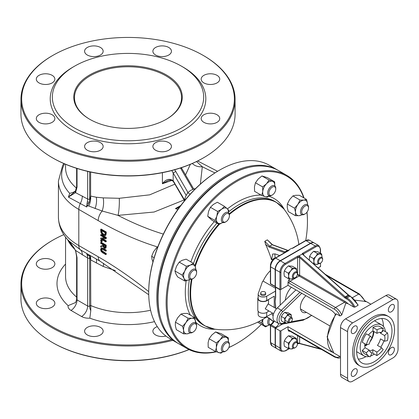 <?xml version="1.0" encoding="UTF-8"?>
<svg xmlns="http://www.w3.org/2000/svg" width="419" height="419" viewBox="0 0 419 419"><rect width="100%" height="100%" fill="white"/><g stroke="black" fill="none" stroke-linecap="round" stroke-linejoin="round"><path stroke-width="0.63" d="M89.734 255.25A12.135 5.059 -61 0 1 90.619 259.869L103.2 266.458L115.455 270.627M88.723 254.663L89.32 255.291A1.43 1.011 164.7 0 1 87.335 255.58A12.135 7.008 -60 0 1 87.639 258.02A1.43 0.822 0 0 0 89.661 258.02A13.56 7.83 120 0 0 89.32 255.291L90.619 259.785L90.776 310.725L89.844 318.168A9.993 5.772 180 0 1 81.585 316.518L70.984 310.4A9.993 5.772 180 0 1 68.129 305.634L75.268 302.665C75.41 303.188 75.86 302.078 76.625 299.328A1.43 0.822 0 0 0 77.044 299.91A8.563 4.944 -60 0 1 70.984 310.4M171.79 170.538L173.178 172.984L175.76 171.486L174.665 169.758M179.62 207.049L175.441 208.552L179.07 207.803M184.517 199.905L183.936 198.925L183.595 199.13L183.862 199.606L184.224 199.376M184.679 199.214A348.33 201.11 60 0 1 183.936 198.925L173.178 180.725C169.449 178.201 165.861 179.206 162.404 183.737L168.328 180.442L170.612 180.055L171.774 180.296L173.068 181.244A2.142 0.534 -40.5 0 1 173.178 180.725L173.178 172.984L186.12 195.306M180.479 167.993L180.804 168.574L181.589 168.124L193.709 189.016M174.309 182.328L173.969 182.527L183.595 199.13M173.084 181.265A2.142 0.534 -40.5 0 1 173.063 181.244L173.974 182.527M162.404 172.68L162.404 183.737L171.947 180.374M192.331 163.483A12.135 10.087 165.4 0 0 202.309 166.715L200.366 184.077M184.051 199.983L154.087 212.024L118.022 215.376A12.135 1.666 92.8 0 0 119.284 198.297L149.683 194.84L174.906 184.145M63.808 234.64A106.358 61.404 0 0 0 52.815 240.171A106.358 61.404 0 0 0 52.815 327.009A106.358 61.404 0 0 0 171.565 339.615M39.025 267.668A9.281 5.358 180 0 1 36.306 263.881A9.281 5.358 180 0 1 45.587 258.523A9.281 5.358 180 0 1 54.868 263.881A9.281 5.358 180 0 1 49.138 268.83A9.281 5.358 180 0 1 39.025 267.668M165.95 336.075A9.281 5.358 180 0 1 155.601 334.97A9.281 5.358 180 0 1 152.883 331.183A9.281 5.358 180 0 1 157.287 326.626M87.314 334.97A9.281 5.358 180 0 1 84.596 331.183A9.281 5.358 180 0 1 93.877 325.825A9.281 5.358 180 0 1 103.153 331.183A9.281 5.358 180 0 1 97.428 336.132A9.281 5.358 180 0 1 87.314 334.97M39.025 307.096A9.281 5.358 180 0 1 36.306 303.304A9.281 5.358 180 0 1 45.587 297.946A9.281 5.358 180 0 1 54.868 303.304A9.281 5.358 180 0 1 49.138 308.253A9.281 5.358 180 0 1 39.025 307.096M172.796 340.328A107.07 61.818 180 0 1 52.312 327.883A107.07 61.818 180 0 1 20.95 284.176A107.07 61.818 180 0 1 52.307 240.464L52.815 240.171M20.95 284.176L20.95 298.747A107.07 61.818 0 0 0 52.307 342.454A107.07 61.818 0 0 0 52.312 342.454A107.07 61.818 0 0 0 188.974 349.566M189.069 349.608A106.358 61.404 180 0 1 52.815 342.747L52.312 342.454M75.488 191.164A1.43 1.126 34.5 0 0 75.399 191.268A1.43 1.126 34.5 0 0 75.567 192.661L87.639 199.015A1.43 0.822 0 0 0 89.661 199.015A13.56 7.83 -60 0 1 89.32 202.131L90.619 196.139L90.619 172.057M163.337 234.095A356.899 206.054 -120 0 1 118.022 215.376L102.163 211.029L88.865 206.069A12.135 6.725 107.2 0 0 90.619 196.055L96.312 197.239L103.2 197.888L119.284 198.297M185.538 174.933L190.341 164.332M77.044 187.183L75.567 192.661L68.386 197.103L75.404 191.268A1.43 1.126 34.5 0 0 75.399 191.274L76.625 186.596A1.43 0.822 -0 0 0 76.625 186.602A1.43 0.822 -0 0 0 77.044 187.183L77.044 168.464M235.09 99.423L235.09 113.994A107.07 61.818 180 0 1 203.728 157.701A107.07 61.818 180 0 1 52.312 157.701A107.07 61.818 180 0 1 52.307 157.701A107.07 61.818 180 0 1 20.95 113.994L20.95 99.423A107.07 61.818 0 0 0 52.312 143.13A107.07 61.818 0 0 0 168.993 156.533A107.07 61.818 0 0 0 235.09 99.423A107.07 61.818 0 0 0 203.728 55.711L203.225 55.423A106.358 61.404 180 0 1 203.225 142.261A106.358 61.404 180 0 1 52.815 142.261A106.358 61.404 180 0 1 52.815 55.423A106.358 61.404 180 0 1 203.225 55.423M52.312 157.701L52.815 157.994A106.358 61.404 0 0 0 203.225 157.994L203.728 157.701M52.815 157.994L52.307 157.701M52.815 55.423L52.307 55.711A107.07 61.818 0 0 0 20.95 99.423M74.519 66.202L73.006 67.077A77.803 44.922 0 0 0 73.006 130.602A77.803 44.922 0 0 0 183.035 130.602A77.803 44.922 0 0 0 183.035 67.077L181.521 66.202A75.661 43.681 0 0 0 74.519 66.202A75.661 43.681 0 0 0 74.519 127.978A75.661 43.681 0 0 0 181.521 127.978A75.661 43.681 0 0 0 181.521 66.202M39.025 122.343A9.281 5.358 180 0 1 36.306 118.551A9.281 5.358 180 0 1 45.587 113.193A9.281 5.358 180 0 1 54.868 118.551A9.281 5.358 180 0 1 49.138 123.5A9.281 5.358 180 0 1 39.025 122.343M87.314 150.222A9.281 5.358 180 0 1 84.596 146.43A9.281 5.358 180 0 1 93.877 141.072A9.281 5.358 180 0 1 103.153 146.43A9.281 5.358 180 0 1 97.428 151.379A9.281 5.358 180 0 1 87.314 150.222M155.601 150.222A9.281 5.358 180 0 1 152.883 146.43A9.281 5.358 180 0 1 162.163 141.072A9.281 5.358 180 0 1 171.444 146.43A9.281 5.358 180 0 1 165.715 151.379A9.281 5.358 180 0 1 155.601 150.222M203.891 122.343A9.281 5.358 180 0 1 201.172 118.551A9.281 5.358 180 0 1 210.453 113.193A9.281 5.358 180 0 1 219.734 118.551A9.281 5.358 180 0 1 214.004 123.5A9.281 5.358 180 0 1 203.891 122.343M203.891 82.915A9.281 5.358 180 0 1 201.172 79.128A9.281 5.358 180 0 1 210.453 73.77A9.281 5.358 180 0 1 219.734 79.128A9.281 5.358 180 0 1 214.004 84.078A9.281 5.358 180 0 1 203.891 82.915M155.601 55.036A9.281 5.358 180 0 1 152.883 51.249A9.281 5.358 180 0 1 162.163 45.891A9.281 5.358 180 0 1 171.444 51.249A9.281 5.358 180 0 1 165.715 56.198A9.281 5.358 180 0 1 155.601 55.036M87.314 55.036A9.281 5.358 180 0 1 84.596 51.249A9.281 5.358 180 0 1 93.877 45.891A9.281 5.358 180 0 1 103.153 51.249A9.281 5.358 180 0 1 97.428 56.198A9.281 5.358 180 0 1 87.314 55.036M39.025 82.915A9.281 5.358 180 0 1 36.306 79.128A9.281 5.358 180 0 1 45.587 73.77A9.281 5.358 180 0 1 54.868 79.128A9.281 5.358 180 0 1 49.138 84.078A9.281 5.358 180 0 1 39.025 82.915M89.912 119.384A53.532 30.906 180 0 1 74.482 97.674A53.532 30.906 180 0 1 128.02 66.768A53.532 30.906 180 0 1 181.553 97.674A53.532 30.906 180 0 1 166.123 119.384M89.661 119.237A54.25 31.32 0 0 0 166.38 119.237A54.25 31.32 0 0 0 166.38 74.943A54.25 31.32 0 0 0 89.661 74.943A54.25 31.32 0 0 0 89.661 119.237L89.661 119.237M354.993 300.177L365.232 301.387M336.347 313.852A30.383 17.54 -60 0 0 333.775 352.96L327.108 336.808L335.525 313.983L335.373 314.36L336.347 313.852L339.998 315.957L341.763 315.015L345.832 303.115L348.011 303.728L353.825 307.085L354.94 307.101L357.973 305.351L357.863 304.754M396.573 299.266L389.508 295.186A7.139 4.122 120 0 0 385.936 295.536L345.56 318.849A7.139 4.122 120 0 0 340.511 327.59L340.511 374.219A7.139 4.122 120 0 0 341.988 377.482L349.053 381.562A7.139 4.122 120 0 0 352.625 381.211L393.001 357.899A7.139 4.122 120 0 0 398.05 349.158L398.05 302.534A7.139 4.122 120 0 0 396.573 299.266A7.139 4.122 120 0 0 393.001 299.616L352.625 322.929A7.139 4.122 120 0 0 347.576 331.67L347.576 378.299A7.139 4.122 120 0 0 349.053 381.562M394.515 329.633A28.55 16.482 120 0 0 388.602 316.56A28.55 16.482 120 0 0 360.052 333.047A28.55 16.482 120 0 0 360.052 366.017A28.55 16.482 120 0 0 382.055 358.365A28.55 16.482 120 0 0 394.515 329.633M360.052 366.017L358.538 365.143A28.55 16.482 -60 0 1 358.538 332.173A28.55 16.482 -60 0 1 387.088 315.685L388.602 316.56M356.663 351.489A24.983 14.424 -60 0 1 367.568 326.343A24.983 14.424 -60 0 1 386.821 319.65A24.983 14.424 -60 0 1 386.821 348.498A24.983 14.424 -60 0 1 361.838 362.922A24.983 14.424 -60 0 1 356.663 351.489M370.401 352.08L371.993 352.997A11.423 6.594 -60 0 1 371.14 352.636A11.423 6.594 -60 0 1 369.17 350.059L366.29 352.803A15.702 9.066 120 0 0 368.998 356.344A15.702 9.066 120 0 0 370.171 356.841L371.993 352.997M368.998 356.344L364.959 354.013A15.702 9.066 -60 0 1 362.252 350.473L366.29 352.803M362.252 350.473L365.132 347.728L369.17 350.059M380.174 332.33A11.423 6.594 -60 0 1 380.536 333.231L384.574 335.561A11.423 6.594 -60 0 1 384.532 341.192L380.494 338.861A11.423 6.594 -60 0 1 377.446 345.376L381.484 347.707A11.423 6.594 -60 0 1 376.854 352.07L376.854 355.569A15.702 9.066 120 0 0 383.223 349.572L381.484 347.707M376.854 352.07L372.816 349.739L372.816 353.238L376.854 355.569M366.353 344.633L369.218 344.119A11.423 6.594 -60 0 1 372.103 337.939L370.323 336.143A15.702 9.066 120 0 0 366.353 344.633L362.315 342.302A15.702 9.066 -60 0 1 366.285 333.807L370.323 336.143M380.536 333.231L381.41 332.414M381.777 332.078L383.432 330.533L387.47 332.864L384.574 335.561M384.532 341.192L387.413 340.61A15.702 9.066 120 0 0 387.47 332.864M368.463 335.069A11.423 6.594 -60 0 1 372.952 331.01L373.01 327.48A15.702 9.066 -60 0 1 379.342 326.275L383.38 328.606A15.702 9.066 120 0 0 377.048 329.816L376.99 333.341A11.423 6.594 -60 0 1 381.599 332.461L383.38 328.606M373.01 327.48L377.048 329.816M372.952 331.01L376.99 333.341M365.132 347.728A11.423 6.594 -60 0 1 364.74 345.078A11.423 6.594 -60 0 1 364.813 343.748M372.816 349.739A11.423 6.594 -60 0 1 369.49 350.834M364.792 346.146A11.423 6.594 120 0 0 367.5 344.428M369.961 341.852A11.423 6.594 120 0 0 373.821 331.508M385.365 331.649A17.844 10.302 120 0 0 381.735 324.961A17.844 10.302 120 0 0 363.891 335.263A17.844 10.302 120 0 0 363.891 355.867A17.844 10.302 120 0 0 369.207 356.459M370.543 356.056A17.844 10.302 120 0 0 374.246 354.065M380.688 347.251A17.844 10.302 120 0 0 383.945 340.851M363.891 355.867L356.826 351.787A17.844 10.302 -60 0 1 356.663 351.693M374.502 320.786A17.844 10.302 -60 0 1 374.67 320.881L381.735 324.961M351.227 331.45A4.284 2.472 -60 0 1 353.097 327.139A4.284 2.472 -60 0 1 356.396 325.992A4.284 2.472 -60 0 1 356.396 330.937A4.284 2.472 -60 0 1 352.112 333.409A4.284 2.472 -60 0 1 351.227 331.45M358.308 359.13A24.983 14.424 120 0 0 365.965 356.606M383.411 326.385A24.983 14.424 120 0 0 381.767 318.492M351.227 374.308A4.284 2.472 -60 0 1 353.097 369.998A4.284 2.472 -60 0 1 356.396 368.851A4.284 2.472 -60 0 1 356.396 373.795A4.284 2.472 -60 0 1 352.112 376.267A4.284 2.472 -60 0 1 351.227 374.308M388.345 352.877A4.284 2.472 -60 0 1 390.215 348.566A4.284 2.472 -60 0 1 393.514 347.419A4.284 2.472 -60 0 1 393.514 352.363A4.284 2.472 -60 0 1 389.23 354.841A4.284 2.472 -60 0 1 388.345 352.877M388.345 310.018A4.284 2.472 -60 0 1 390.215 305.708A4.284 2.472 -60 0 1 393.514 304.561A4.284 2.472 -60 0 1 393.514 309.505A4.284 2.472 -60 0 1 389.23 311.977A4.284 2.472 -60 0 1 388.345 310.018M373.287 331.204A10.705 6.18 -60 0 1 371.946 337.777M366.484 344.607A10.705 6.18 -60 0 1 364.75 345.575M332.723 352.269A10.705 6.18 60 0 1 330.921 351.483L288.021 326.71L280.955 330.79A0.712 0.414 180 0 1 279.944 330.79L279.944 347.99A0.712 0.414 0 0 0 280.955 347.99L280.955 330.79M320.53 253.338L320.53 249.205L318.843 245.644L314.302 243.025A7.139 4.122 120 0 0 310.73 243.376L280.447 260.859A7.139 4.122 120 0 0 275.398 269.6L275.398 286.8L279.944 289.424A0.712 0.414 0 0 0 280.955 289.424L288.021 285.344L330.921 310.112A10.705 6.18 60 0 1 335.32 314.281M288.021 285.344L288.021 282.118L289.026 279.515A1.43 0.822 60 0 0 290.037 281.264A1.43 0.822 120 0 0 289.026 283.014L334.456 309.243A9.281 5.358 60 0 1 339.998 315.957M292.31 319.435L292.31 318.849A2.854 1.65 120 0 0 291.718 317.544A2.854 1.65 120 0 0 289.519 318.309A2.854 1.65 120 0 0 288.272 321.184A2.854 1.65 120 0 0 288.859 322.489A2.854 1.65 120 0 0 290.288 322.347L290.791 322.059A2.142 1.236 -60 0 1 289.278 321.184A2.142 1.236 -60 0 1 290.791 318.56A2.142 1.236 -60 0 1 292.31 319.435A2.142 1.236 -60 0 1 290.791 322.059M348.011 303.728A11.423 6.594 -120 0 0 345.052 301.371L299.627 275.147L297.61 274.565L299.124 276.021L344.549 302.246A10.705 6.18 60 0 1 345.832 303.115M289.215 330.806A1.43 0.822 60 0 0 289.026 331.377L288.021 329.936L288.021 326.71M306.451 312.406A10.705 6.18 -60 0 1 302.602 312.239A10.705 6.18 -60 0 1 300.386 307.342A10.705 6.18 -60 0 1 305.949 295.699M303.665 255.15L303.665 254.202A1.43 0.822 0 0 0 303.251 254.736M303.665 254.202L303.639 253.883A1.43 0.958 -9.8 0 0 303.241 254.7A1.43 0.958 -9.8 0 0 303.241 254.71A1.43 0.958 -9.8 0 0 303.262 254.794M310.73 243.376L315.277 246A0.712 0.414 60 0 1 315.779 246.875L303.639 253.883L302.335 253.469L302.193 253.945L303.607 255.218M318.105 267.977L320.32 266.694A0.712 0.414 0 0 0 320.53 266.405L320.53 263.116M341.763 315.015A10.705 6.18 -120 0 0 335.462 307.494L290.037 281.264L299.124 276.021A0.712 0.414 120 0 0 299.627 275.147L299.627 257.695A1.43 0.822 0 0 0 297.61 257.695L297.61 274.565L297.333 274.723M302.193 253.945L348.262 295.107A3.567 2.058 -120 0 0 348.922 295.589L345.89 297.338A3.567 2.058 60 0 1 345.235 296.856A0.712 0.293 131.6 0 0 344.601 297.637L299.59 257.538A1.43 0.665 8.2 0 0 297.637 257.35L297.61 257.695M299.59 257.538L298.757 255.93L297.93 256.014L297.637 257.35L285.496 264.358A6.426 3.708 -60 0 0 280.955 272.224L280.955 289.424M297.61 335.645L297.61 343.287A1.43 0.822 180 0 1 299.627 343.287L299.627 336.813M297.61 343.287L297.637 343.606A1.43 0.958 170.2 0 1 299.59 343.381L320.467 348.844M298.757 343.35L299.59 343.381M282.469 324.086L275.398 328.166L279.944 330.79M302.151 254.16L298.757 255.93M275.398 345.366A7.139 4.122 120 0 0 276.88 348.634L281.421 351.258A7.139 4.122 120 0 1 279.944 347.99L275.398 345.366L275.398 328.166M265.656 292.991L265.656 294.154A2.498 1.44 180 0 1 264.117 295.489A2.498 1.44 180 0 1 261.393 295.175A2.498 1.44 180 0 1 260.66 294.154L260.66 292.991A2.498 1.44 0 0 0 261.393 294.007A2.498 1.44 0 0 0 264.117 294.321A2.498 1.44 0 0 0 265.656 292.991A2.498 1.44 0 0 0 263.158 291.545A2.498 1.44 0 0 0 260.66 292.991M295.919 289.906L277.32 307.913A8.925 5.154 120 0 0 274.848 321.404L278.886 323.735A8.925 5.154 120 0 1 281.359 310.243L282.689 311.746L301.759 293.279M300.711 309.688A10.705 6.18 120 0 0 301.408 309.489M273.654 313.711L265.237 308.85L268.092 303.906L276.514 308.766M275.445 288.199L263.142 281.097A73.901 42.665 0 0 1 262.587 281.29L258.261 293.578A4.997 2.886 0 0 0 258.162 294.154L258.162 298.527A4.997 2.886 -0 0 0 261.247 301.193A4.997 2.886 -0 0 0 266.694 300.564L268.05 299.779A5.353 3.09 180 0 1 262.048 301.549A5.353 3.09 180 0 1 257.805 298.527A5.353 3.09 180 0 1 258.162 297.417M257.805 298.527L257.805 310.18A5.353 3.09 0 0 0 262.048 313.208A5.353 3.09 0 0 0 268.05 311.437A5.353 3.09 180 0 0 268.438 310.699M268.05 299.779L274.246 296.207L274.246 307.457M268.883 310.956L268.05 311.437M272.669 313.14L266.694 316.591A4.997 2.886 180 0 1 261.247 317.22A4.997 2.886 180 0 1 258.162 314.554L258.162 311.291M275.655 308.269L275.655 306.279A0.712 0.414 180 0 1 275.445 305.99L275.147 301.512L275.445 297.04A0.712 0.414 0 0 0 275.445 297.04A0.712 0.414 0 0 0 275.655 297.328L275.655 287.235A7.139 4.122 120 0 0 275.644 286.947M258.162 294.154A4.997 2.886 0 0 0 261.247 296.82A4.997 2.886 0 0 0 266.694 296.196L275.445 291.142M263.142 281.097A21.416 12.366 -60 0 1 270.396 270.622M275.398 286.743A0.712 0.414 -60 0 1 275.293 286.711A0.712 0.414 -60 0 1 275.147 286.387L275.147 269.459A7.139 4.122 -60 0 1 280.196 260.712L310.479 243.23A7.139 4.122 -60 0 1 314.046 242.879A7.139 4.122 -60 0 1 314.171 242.952M280.196 305.132L280.196 289.854A7.139 4.122 120 0 0 280.185 289.519M276.755 348.561A7.139 4.122 -60 0 1 276.629 348.493A7.139 4.122 -60 0 1 275.147 345.225L275.147 328.297A0.712 0.414 -60 0 1 275.608 327.449A7.139 4.122 120 0 0 278.86 323.719M285.308 300.182A14.277 8.244 -60 0 1 291.357 287.272M288.681 250.572L289.026 249.787L291.551 248.331L292.562 248.331L305.938 240.606A7.139 4.122 -60 0 1 309.505 240.255L314.046 242.879M279.62 255.559L275.283 253.972L272.664 254.019L271.549 259.848A74.907 43.246 -120 0 0 265.594 244.377L269.223 247.137A0.712 0.482 -69.9 0 1 269.637 246.22A72.309 33.562 -8.3 0 0 272.161 244.764A0.712 0.482 110.1 0 1 272.497 244.717L267.322 239.857L272.161 244.764L287.549 250.4A7.139 4.122 -120 0 0 288.23 250.588M271.549 259.848A73.063 33.913 -8.3 0 0 275.084 257.811L274.854 253.835M275.655 306.279L275.147 301.512L275.655 297.328M275.608 327.449L271.067 324.825A0.712 0.372 -124.3 0 0 270.705 324.793A0.712 0.712 0 0 0 270.396 325.38A0.712 0.414 0 0 0 270.606 325.673A0.712 0.414 -60 0 1 271.067 324.825A7.139 4.122 120 0 0 274.345 321.043M275.445 308.148L275.445 305.99A0.712 0.414 180 0 1 275.445 305.975M265.164 317.193L264.771 317.691L266.18 317.146L267.039 317.246L269.276 318.419M271.863 313.611L273.104 315.942M284.606 252.683A0.712 0.482 -69.9 0 1 285.025 251.856L269.637 246.22L264.771 241.328L265.594 244.371M288.791 250.263L275.293 258.057A0.712 0.414 60 0 1 275.655 258.094L289.026 250.368L289.026 249.787M219.373 170.234L218.87 170.528A99.219 57.283 120 0 0 148.714 292.043L148.714 292.624A99.932 57.696 -60 0 1 219.373 170.234A99.932 57.696 -60 0 1 269.338 165.285L277.415 169.946A99.932 57.696 120 0 0 200.408 196.721A99.932 57.696 120 0 0 156.79 297.286A99.932 57.696 120 0 0 177.488 343.035A99.932 57.696 120 0 0 178.122 343.391M191.394 279.347A71.382 41.209 120 0 0 204.881 325.882L214.554 329.14A71.277 41.151 -60 0 1 214.544 329.135A71.277 41.151 -60 0 1 192.017 279.148M195.663 269.412A8.563 4.944 120 0 0 195.212 266.594A8.563 4.944 120 0 0 190.409 265.101A8.563 4.944 120 0 0 184.81 271.004A8.563 4.944 120 0 0 184.014 278.394L182.139 275.121L184.81 271.004L186.403 266.259L190.409 265.101L193.337 263.321L195.212 266.594A71.277 41.151 -60 0 1 219.341 224.338M229.355 214.47A71.277 41.151 -60 0 1 283.909 208.981A71.277 41.151 -60 0 1 283.92 208.997L276.262 202.246A71.382 41.209 120 0 0 240.574 205.781A71.382 41.209 120 0 0 229.219 213.831M215.958 351.667A99.219 57.283 -60 0 1 167.134 302.675A99.219 57.283 -60 0 1 225.899 188.812A99.219 57.283 -60 0 1 303.749 197.841M306.944 212.229A99.219 57.283 -60 0 1 307.452 221.667A99.219 57.283 -60 0 1 305.729 240.49M261.294 324.437A99.219 57.283 -60 0 1 237.295 343.182A99.219 57.283 -60 0 1 228.863 347.466M307.452 221.667L307.452 221.085A99.932 57.696 120 0 0 307.001 212.15M304.042 198.009A99.932 57.696 120 0 0 286.753 175.336A99.932 57.696 120 0 0 209.746 202.11A99.932 57.696 120 0 0 166.128 302.675A99.932 57.696 120 0 0 186.822 348.425A99.932 57.696 120 0 0 216.309 351.798M228.826 347.555A99.932 57.696 120 0 0 236.787 343.475L237.295 343.182M186.822 348.425L178.745 343.763A99.932 57.696 -60 0 1 158.052 298.014A99.932 57.696 -60 0 1 228.711 175.624A99.932 57.696 -60 0 1 278.677 170.674L286.753 175.336M158.052 298.014L158.052 297.432A99.219 57.283 120 0 1 228.208 175.917L228.711 175.624M278.043 170.318A99.932 57.696 120 0 0 277.415 169.946M160.959 319.498A99.219 57.283 -60 0 1 157.801 297.286A99.219 57.283 -60 0 1 248.771 167.401M177.488 343.035L169.412 338.369A99.932 57.696 -60 0 1 148.714 292.624M102.597 248.577L101.058 248.247L100.591 249.525L101.058 251.348L102.597 252.793L105.745 254.611L105.745 253.835L101.576 251.18L101.168 249.855L101.576 249.012L105.745 251.17L105.745 250.394L102.597 248.577L103.1 248.284L106.253 250.101L105.745 250.394M102.084 248.718L101.67 249.562L102.084 250.887L106.253 253.547L105.745 253.835M106.253 253.547L106.253 254.323L105.745 254.611M101.566 247.954L103.1 248.284M106.253 250.101L106.253 250.876L105.745 251.17M105.049 238.034L100.696 238.102L100.696 238.971L105.745 241.883L105.745 241.161L101.749 238.851L105.745 238.814L105.745 237.714L100.696 234.797L100.696 235.52L105.049 238.034M102.744 238.846L106.253 240.867L105.745 241.161M106.253 240.867L106.253 241.59L105.745 241.883M104.572 237.756L100.696 238.102M105.745 237.714L106.253 237.421L101.204 234.509L100.696 234.797M106.253 237.421L106.253 238.521L105.745 238.814M105.745 233.603L105.745 232.278L100.696 229.361L100.696 230.701L101.105 233.001L103.221 235.41L105.347 235.462L105.745 233.603L106.253 233.31L105.85 235.169L105.069 235.693L105.85 235.169M100.696 229.361L101.204 229.073L106.253 231.985L106.253 233.31M106.253 231.985L105.745 232.278M102.121 232.576L101.613 232.864L101.278 231.063L101.786 230.769L102.121 232.576L103.729 234.321L104.865 234.666L104.645 234.865M101.278 231.063L101.278 230.471L105.164 232.718L104.86 234.671L103.226 234.609L101.613 232.864M102.707 245.398L100.696 246.084L100.696 247.09L102.896 246.283L104.378 248.347L105.478 248.32L105.745 245.492L100.696 242.575L100.696 243.35L102.707 244.513L102.707 245.398M104.991 247.529L104.321 247.509L103.53 246.718L103.268 244.837L105.164 245.932L104.907 247.603M103.771 245.125L104.032 246.43L103.53 246.718M104.032 246.43L104.829 247.215L105.499 247.236M100.696 242.575L101.204 242.287L106.253 245.199L105.986 248.032M102.707 245.277L100.696 246.084M106.253 245.199L105.745 245.492M100.696 241.234L101.665 241.794L101.665 240.857L100.696 240.302L100.696 241.234M100.696 240.302L101.204 240.008L102.168 240.569L102.168 241.501L101.665 241.794M102.168 240.569L101.665 240.857M88.865 206.069L86.743 205.394L86.712 206.986A9.993 5.772 -60 0 1 87.602 205.425A12.135 7.008 120 0 0 88.65 203.592L89.32 202.131A1.43 0.576 -168.2 0 1 87.335 201.801A12.135 7.008 120 0 0 87.639 199.015L87.639 171.381M86.743 205.394L87.335 201.801M75.053 191.719L75.352 191.352M86.712 206.986L68.386 197.103L69.748 193.358L73.032 192.415L75.567 191.012M196.495 161.561L202.309 166.715A356.899 206.054 60 0 0 214.957 172.911M87.54 253.982A1.43 1.377 167 0 1 86.743 253.725L87.335 255.58M148.74 294.73L100.282 261.341L87.189 253.778A9.993 5.772 120 0 1 86.712 253.448L86.743 253.725M69.161 241.281L70.989 243.586C74.006 247.744 75.425 250.002 75.242 250.353L75.242 250.353A1.43 0.309 -21 0 0 75.242 250.353A1.43 0.309 -21 0 0 75.567 250.426L68.386 240.27L71.073 243.612M76.625 256.999A1.43 0.822 0 0 0 76.625 257.02A1.43 0.822 0 0 0 76.625 257.025A1.43 0.822 0 0 0 77.044 257.606L75.567 250.431L87.639 258.02L87.639 306.027A8.563 4.944 -60 0 1 81.585 316.518M82.339 254.956A12.135 7.008 120 0 0 80.406 249.808L68.873 240.951C62.117 234.069 58.634 226.134 58.424 217.152A69.596 40.182 180 0 0 78.809 245.56L78.809 209.427A69.596 40.182 180 0 1 58.424 181.018L62.651 165.437L63.808 163.525M224.537 206.399L227.203 208.693A8.563 4.944 120 0 0 221.609 209.238L224.537 206.399L217.341 202.246L213.334 204.456L210.406 207.295L208.521 211.485L207.719 216.304L211.972 220.258L219.168 224.411L214.916 220.457L216.801 216.267L217.602 211.448L221.609 209.238A8.563 4.944 120 0 0 216.801 216.267A8.563 4.944 120 0 0 217.581 222.746A8.563 4.944 120 0 0 222.751 222.494M228.439 212.637A8.563 4.944 120 0 0 227.203 208.693L228.784 210.359L228.533 212.716M223.175 222.201L219.168 224.411M214.916 220.457L207.719 216.304M217.602 211.448L210.406 207.295M229.397 215.816L229.397 215.099A5.709 3.294 120 0 0 228.214 212.485A5.709 3.294 120 0 0 223.814 214.015A5.709 3.294 120 0 0 221.321 219.76A5.709 3.294 120 0 0 222.499 222.374A5.709 3.294 120 0 0 225.359 222.091L225.977 221.735A4.834 2.792 -60 0 1 222.557 219.76A4.834 2.792 -60 0 1 225.977 213.842A4.834 2.792 -60 0 1 229.397 215.816A4.834 2.792 -60 0 1 225.977 221.735M195.17 188.969L194.683 188.691L190.645 190.394L187.691 192.73L185.402 196.92L184.313 200.989M190.184 194.17L187.691 192.73M193.337 263.321L186.141 259.162L182.134 260.319L179.206 262.105L176.535 266.222L174.943 270.967L175.739 273.617L177.614 276.891L184.81 281.044L184.014 278.394A8.563 4.944 120 0 0 188.817 279.887L184.81 281.044M190.027 279.295L188.817 279.887A8.563 4.944 120 0 0 189.969 279.269M195.212 266.594L195.914 269.647M186.403 266.259L179.206 262.105M182.139 275.121L174.943 270.967M196.616 272.591L196.616 271.873A5.709 3.294 120 0 0 195.432 269.26A5.709 3.294 120 0 0 189.723 272.554A5.709 3.294 120 0 0 189.723 279.148L189.723 279.148A5.709 3.294 120 0 0 192.578 278.865L193.196 278.509A4.834 2.792 -60 0 1 190.037 274.874A4.834 2.792 -60 0 1 195.615 270.375A4.834 2.792 -60 0 1 196.616 272.591A4.834 2.792 -60 0 1 193.196 278.509M157.727 247.11L156.596 247.723L153.584 251.693L151.652 256.287L152.018 259.351L152.94 261.912M157.34 248.148L156.596 247.723M154.124 257.716L151.652 256.287M195.663 322.944A8.563 4.944 120 0 0 195.621 321.651A8.563 4.944 120 0 0 191.939 318.22A8.563 4.944 120 0 0 185.931 322.593A8.563 4.944 120 0 0 183.606 330.392L182.616 326.338L185.931 322.593L188.168 318.225L191.939 318.22L194.626 317.597L187.429 313.438L183.658 313.443L180.971 314.072L177.656 317.817L175.42 322.185L175.331 325.615L176.326 329.669L183.522 333.823L183.606 330.392A8.563 4.944 120 0 0 187.288 333.823L183.522 333.823M190.299 332.896L187.288 333.823A8.563 4.944 120 0 0 189.969 332.796M194.626 317.597L195.71 322.981M188.168 318.225L180.971 314.072M182.616 326.338L175.42 322.185M196.616 326.118L196.616 325.401A5.709 3.294 120 0 0 195.432 322.787A5.709 3.294 120 0 0 192.578 323.07A5.709 3.294 120 0 0 188.849 328.103A5.709 3.294 120 0 0 189.723 332.681A5.709 3.294 120 0 0 192.578 332.398L193.196 332.037A4.834 2.792 -60 0 1 189.781 330.062A4.834 2.792 -60 0 1 193.196 324.144A4.834 2.792 -60 0 1 196.616 326.118A4.834 2.792 -60 0 1 193.196 332.037M228.318 337.819L228.444 341.873A8.563 4.944 120 0 0 226.087 337.274L228.318 337.819L221.122 333.665L215.576 331.942L211.805 335.038L209.112 338.756L208.112 342.716L208.191 347.293L215.387 351.447L216.387 347.492A8.563 4.944 120 0 0 218.702 352.625A8.563 4.944 120 0 0 222.751 351.724M222.861 351.766L220.933 353.17L215.387 351.447M216.309 342.91L220.08 339.819A8.563 4.944 120 0 0 216.387 347.492L216.309 342.91L209.112 338.756M222.772 336.096L226.087 337.274A8.563 4.944 120 0 0 220.08 339.819L222.772 336.096L215.576 331.942M229.397 345.041L229.397 344.329A5.709 3.294 120 0 0 228.214 341.715A5.709 3.294 120 0 0 222.499 345.01A5.709 3.294 120 0 0 222.499 351.604A5.709 3.294 120 0 0 225.359 351.321L225.977 350.965A4.834 2.792 -60 0 1 222.819 350.352A4.834 2.792 -60 0 1 223.557 345.623A4.834 2.792 -60 0 1 227.287 342.616A4.834 2.792 -60 0 1 229.397 345.041A4.834 2.792 -60 0 1 225.977 350.965M257.654 322.164L265.526 326.878L263.939 325.212A8.563 4.944 120 0 0 269.103 324.961M269.532 324.667L265.526 326.878M263.012 319.262A8.563 4.944 120 0 0 263.939 325.212L261.273 322.918L262.98 319.278M261.273 322.918L258.89 321.546M268.914 318.152A5.709 3.294 120 0 0 267.678 322.227A5.709 3.294 120 0 0 268.857 324.84A5.709 3.294 120 0 0 270.48 325.044M270.889 324.662A4.834 2.792 -60 0 1 268.914 322.227A4.834 2.792 -60 0 1 269.888 318.901M306.54 199.454L299.344 195.301L295.573 195.301L292.886 195.93L289.571 199.674L287.334 204.043L287.245 207.473L288.241 211.527L295.432 215.685L295.521 212.255L294.531 208.196L297.846 204.451L300.083 200.083L303.854 200.083L306.54 199.454L307.536 203.508A8.563 4.944 120 0 0 303.854 200.083A8.563 4.944 120 0 0 297.846 204.451A8.563 4.944 120 0 0 295.521 212.255A8.563 4.944 120 0 0 299.203 215.68A8.563 4.944 120 0 0 301.884 214.659M307.572 204.802A8.563 4.944 120 0 0 307.536 203.508L307.625 204.839M302.214 214.758L299.203 215.68L295.432 215.685M294.531 208.196L287.334 204.043M300.083 200.083L292.886 195.93M308.531 207.976L308.531 207.258A5.709 3.294 120 0 0 307.347 204.645A5.709 3.294 120 0 0 304.493 204.928A5.709 3.294 120 0 0 300.763 209.961A5.709 3.294 120 0 0 301.638 214.538A5.709 3.294 120 0 0 304.493 214.256L305.111 213.9A4.834 2.792 -60 0 1 301.696 211.925A4.834 2.792 -60 0 1 305.111 206.001A4.834 2.792 -60 0 1 308.531 207.976A4.834 2.792 -60 0 1 305.111 213.9M274.796 185.874A8.563 4.944 120 0 0 272.444 181.28L274.67 181.83L267.479 177.677L261.933 175.954L258.162 179.044L255.47 182.768L254.469 186.722L254.548 191.305L261.744 195.458L262.744 191.499L262.666 186.921L266.437 183.826L269.129 180.107L272.444 181.28A8.563 4.944 120 0 0 266.437 183.826A8.563 4.944 120 0 0 262.744 191.499A8.563 4.944 120 0 0 265.054 196.631L261.744 195.458M274.67 181.83L274.801 185.879M269.218 195.773L267.285 197.181L265.054 196.631A8.563 4.944 120 0 0 269.103 195.731M262.666 186.921L255.47 182.768M269.129 180.107L261.933 175.954M275.749 189.053L275.749 188.335A5.709 3.294 120 0 0 274.571 185.722A5.709 3.294 120 0 0 268.857 189.016A5.709 3.294 120 0 0 268.857 195.61A5.709 3.294 120 0 0 271.711 195.327L272.334 194.971A4.834 2.792 -60 0 1 268.914 192.997A4.834 2.792 -60 0 1 272.334 187.078A4.834 2.792 -60 0 1 275.749 189.053A4.834 2.792 -60 0 1 274.749 192.421A4.834 2.792 -60 0 1 272.334 194.971M297.396 274.094L297.396 273.56A3.567 2.058 120 0 0 297.239 272.633A3.567 2.058 120 0 0 296.657 271.926A3.567 2.058 120 0 0 293.51 273.356A3.567 2.058 120 0 0 292.509 277.404A3.567 2.058 120 0 0 293.091 278.106A3.567 2.058 120 0 0 294.871 277.933L295.337 277.661A2.912 1.681 -60 0 1 293.295 276.75A2.912 1.681 -60 0 1 294.85 273.256A2.912 1.681 -60 0 1 297.265 273.34A2.912 1.681 -60 0 1 297.396 274.094A2.912 1.681 -60 0 1 295.337 277.661M275.833 257.748L273.026 259.67L271.203 262.084L270.459 264.756L270.438 267.841M271.517 262.268L271.203 262.084M297.396 344.036L297.396 343.496A3.567 2.058 120 0 0 297.16 342.407A3.567 2.058 120 0 0 296.657 341.862A3.567 2.058 120 0 0 293.426 343.402A3.567 2.058 120 0 0 292.582 347.503A3.567 2.058 120 0 0 293.091 348.048A3.567 2.058 120 0 0 294.871 347.87L295.337 347.602A2.912 1.681 -60 0 1 293.3 346.743A2.912 1.681 -60 0 1 294.746 343.287A2.912 1.681 -60 0 1 297.202 343.14A2.912 1.681 -60 0 1 297.396 344.036A2.912 1.681 -60 0 1 295.337 347.602M270.396 335.519L270.396 336.158M322.635 259.523L322.635 258.989A3.567 2.058 120 0 0 321.892 257.355A3.567 2.058 120 0 0 320.216 257.476A3.567 2.058 120 0 0 317.801 260.608A3.567 2.058 120 0 0 318.325 263.535A3.567 2.058 120 0 0 320.006 263.42A3.567 2.058 120 0 0 320.111 263.362L320.572 263.09A2.912 1.681 -60 0 1 318.513 261.854A2.912 1.681 -60 0 1 320.661 258.287A2.912 1.681 -60 0 1 322.635 259.523A2.912 1.681 -60 0 1 320.572 263.09M300.753 243.36L299.014 244.366M321.624 253.966L321.986 256.868A5.709 3.294 120 0 0 319.969 253.998A5.709 3.294 120 0 0 315.931 256.328A5.709 3.294 120 0 0 313.91 261.529L313.553 258.633L315.931 256.328L317.586 253.605L321.624 253.966L317.654 251.672L313.616 251.316L311.238 253.615L309.578 256.339L309.306 260.162M318.492 263.619L317.586 264.373L313.553 264.012L313.91 261.529A5.709 3.294 120 0 0 315.931 264.405A5.709 3.294 120 0 0 318.398 263.577M321.986 256.868L321.97 257.402A5.709 3.294 120 0 0 321.986 256.868M317.586 253.605L313.616 251.316M313.553 258.633L309.578 256.339M296.39 338.479L296.752 341.375A5.709 3.294 120 0 0 294.73 338.505A5.709 3.294 120 0 0 290.692 340.836L292.352 338.117L296.39 338.479L292.415 336.185L288.382 335.823L285.999 338.128L284.344 340.846L283.982 343.329L284.344 346.23L288.314 348.524L288.675 346.036L288.314 343.14L290.692 340.836A5.709 3.294 120 0 0 288.675 346.036A5.709 3.294 120 0 0 290.692 348.912L288.314 348.524M293.253 348.126L292.352 348.886L290.692 348.912A5.709 3.294 120 0 0 293.159 348.084M296.752 341.375L296.736 341.914A5.709 3.294 120 0 0 296.752 341.375M292.352 338.117L288.382 335.823M288.314 343.14L284.344 340.846M296.39 268.537L296.752 271.439A5.709 3.294 120 0 0 294.73 268.569A5.709 3.294 120 0 0 290.692 270.899L292.352 268.176L296.39 268.537L292.415 266.243L288.382 265.882L285.999 268.186L284.344 270.91L283.982 273.392L284.344 276.289L288.314 278.583L288.675 276.1L288.314 273.198L290.692 270.899A5.709 3.294 120 0 0 288.675 276.1A5.709 3.294 120 0 0 290.692 278.975L288.314 278.583M293.253 278.19L292.352 278.944L290.692 278.975A5.709 3.294 120 0 0 293.159 278.148M296.725 271.968A5.709 3.294 120 0 0 296.752 271.439L296.736 271.973M292.352 268.176L288.382 265.882M288.314 273.198L284.344 270.91M291.132 314.528L291.425 316.884A4.64 2.676 120 0 0 289.786 314.549A4.64 2.676 120 0 0 286.502 316.445L287.853 314.234L291.132 314.528L287.932 312.679L284.653 312.385L282.72 314.26L281.369 316.471L281.076 318.487L281.369 320.844L284.569 322.693L284.862 320.671L284.569 318.314L286.502 316.445A4.64 2.676 120 0 0 284.862 320.671A4.64 2.676 120 0 0 286.502 323.007L284.569 322.693M288.612 322.342L287.853 322.981L286.502 323.007A4.64 2.676 120 0 0 288.544 322.305M291.399 317.361A4.64 2.676 120 0 0 291.425 316.884L291.409 317.366M287.853 314.234L284.653 312.385M284.569 318.314L281.369 316.471M77.044 257.606L77.044 299.91L87.639 306.027A1.43 0.822 0 0 0 89.661 306.027L90.619 305.477A62.457 36.06 0 0 0 150.589 310.222M187.932 192.478L175.76 171.486M180.819 205.446L175.441 208.552A356.899 206.054 -120 0 0 177.85 209.5M180.804 168.574L192.85 189.341M68.129 305.634A71.02 41.004 180 0 1 65.563 264.07M65.563 237.128L65.563 276.598A62.457 36.06 0 0 0 76.625 297.087M154.506 321.64A71.02 41.004 180 0 1 89.844 318.168M89.661 258.02L89.661 306.027A8.563 4.944 -120 0 0 90.776 310.725M65.563 164.274L65.563 167.726A62.457 36.06 0 0 0 76.52 188.131M89.661 199.015L89.661 171.848M385.936 295.536L393.001 299.616M340.511 374.219L347.576 378.299M340.511 327.59L347.576 331.67M345.56 318.849L352.625 322.929M330.921 351.483L331.45 351.174M288.021 282.118A2.854 1.65 -120 0 0 289.026 283.014M345.052 301.371A0.712 0.414 -60 0 1 344.549 302.246L335.462 307.494A1.43 0.822 120 0 0 334.456 309.243M344.601 297.637A4.284 2.472 -120 0 0 345.387 298.213L346.445 298.82A13.56 7.83 60 0 1 353.825 307.085M354.94 307.101A14.277 8.244 -120 0 0 346.948 297.946A0.712 0.414 120 0 0 346.445 298.82M299.124 255.904L345.235 296.856L348.262 295.107A0.712 0.293 -48.4 0 1 348.608 295.065L349.278 295.552A0.712 0.414 -60 0 0 348.922 295.589L349.975 296.196A14.277 8.244 60 0 1 357.973 305.351M349.278 295.552L350.336 296.165A0.712 0.414 -60 0 0 349.975 296.196L346.948 297.946L345.89 297.338A0.712 0.414 120 0 0 345.387 298.213M365.651 301.696L359.397 294.018A1.43 0.822 120 0 0 358.68 294.086A10.705 6.18 60 0 1 364.98 301.612M326.752 275.655L358.68 294.086L352.479 297.668M290.089 278.902L289.026 279.515M339.736 356.401A9.281 5.358 60 0 1 334.456 356.433A1.43 0.822 120 0 0 334.75 357.088L338.447 358.172L340.511 357.711M334.456 356.433L289.026 330.209A1.43 0.822 120 0 0 289.325 330.863L334.75 357.088M289.026 330.209A2.854 1.65 -120 0 0 288.021 329.936M285.418 322.855L282.689 323.363L281.95 324.186L303.157 320.236L303.901 319.414L291.168 321.787M311.427 315.277A18.2 10.506 -60 0 1 303.901 319.414M299.952 292.237L281.359 310.243L277.32 307.913M282.689 323.363A7.495 4.326 -60 0 1 279.059 319.65A7.495 4.326 -60 0 1 282.689 311.746M318.843 245.644A7.139 4.122 120 0 0 315.277 246L302.335 253.469M320.53 249.205A0.712 0.414 180 0 1 320.32 249.494L320.32 253.212L320.32 249.494A6.426 3.708 -60 0 0 315.779 246.875M320.32 266.112L320.32 266.694M297.93 256.014L284.988 263.483A0.712 0.414 60 0 1 285.496 264.358M289.026 331.377L289.618 331.031M289.225 348.702L285.349 350.939A0.712 0.414 -120 0 0 285.496 350.614L288.911 348.645M285.496 350.614A6.426 3.708 -60 0 1 280.955 347.99M280.447 260.859L284.988 263.483A7.139 4.122 120 0 0 279.944 272.224A0.712 0.414 0 0 0 280.955 272.224M275.398 269.6L279.944 272.224L279.944 289.424M266.694 312.506L266.694 316.591M266.694 296.196L266.694 300.564M309.505 240.255L305.582 240.574A0.712 0.414 60 0 1 305.938 240.606L310.479 243.23M272.497 244.717L287.884 250.353A0.712 0.482 110.1 0 0 287.549 250.4L285.025 251.856A7.139 4.122 60 0 0 285.706 252.049M271.067 284.077A0.712 0.414 -60 0 1 270.753 284.087A0.712 0.414 -60 0 1 270.606 283.763A0.712 0.414 180 0 1 270.396 283.469A0.712 0.712 0 0 0 270.753 284.087L275.293 286.711M275.293 258.057C272.308 260.099 270.674 262.933 270.396 266.542A0.712 0.414 0 0 0 270.606 266.835A7.139 4.122 -60 0 1 275.655 258.094L280.196 260.712M275.147 286.387L270.606 283.763L270.606 266.835L275.147 269.459M275.445 286.826L275.445 286.942A0.712 0.414 0 0 0 275.655 287.235L280.196 289.854M270.606 325.092A0.712 0.414 0 0 0 270.396 325.38L270.396 342.307A0.712 0.414 0 0 0 270.606 342.601L270.606 325.673L275.147 328.297M270.396 342.307L272.083 345.869A7.139 4.122 -60 0 1 270.606 342.601L275.147 345.225M273.644 321.645L269.223 318.157A0.712 0.33 128.3 0 0 269.286 318.43A0.712 0.33 128.3 0 0 269.291 318.43L273.549 321.787M269.223 318.157L266.348 316.774M269.223 247.137L284.511 252.736M264.771 317.691A66.019 44.346 9.9 0 0 265.599 317.235M267.322 239.857A66.019 30.645 171.7 0 1 264.771 241.328M218.713 224.149A71.382 41.209 120 0 0 194.835 265.819M228.654 211.815A71.382 41.209 -60 0 1 238.809 204.765A71.382 41.209 -60 0 1 274.497 201.23L276.262 202.246M204.881 325.882L203.121 324.861A71.382 41.209 -60 0 1 189.409 279.62M193.489 263.551A71.382 41.209 -60 0 1 216.948 223.133M261.058 195.06A73.519 42.45 120 0 0 237.295 202.141A73.519 42.45 120 0 0 227.444 208.919M214.303 221.604A73.519 42.45 120 0 0 190.886 261.906M186.177 280.74A73.519 42.45 120 0 0 190.394 315.151M195.673 322.169A73.519 42.45 120 0 0 215.466 329.255M284.475 209.725A73.519 42.45 120 0 0 268.679 196.197M103.084 251.719L102.582 252.008M101.67 249.562L101.168 249.855M102.084 250.887L101.576 251.18M103.729 234.321L103.226 234.609M103.771 245.225L103.268 245.513M104.829 247.215L104.321 247.509M106.253 246.702L105.745 246.995M157.764 247.016A366.892 211.825 60 0 1 98.214 220.63L78.809 209.427A9.993 5.772 -60 0 1 80.406 203.341A12.135 7.008 -60 0 0 82.339 195.951M148.714 291.65A366.892 211.825 -120 0 0 98.214 256.768L78.809 245.56A9.993 5.772 120 0 0 80.406 249.808L86.712 253.448M88.65 203.592A1.43 0.351 -168.5 0 1 87.047 203.236M69.748 193.358A66.37 38.318 180 0 1 64.531 163.839M103.2 197.888A12.135 5.122 -84.9 0 1 102.163 211.029A9.993 5.772 120 0 0 98.214 220.63M96.312 197.239A12.135 6.154 -80 0 1 95.045 208.594M88.634 254.616A1.43 1.163 160.6 0 1 87.047 254.626M67.611 239.595A62.457 36.06 0 0 0 74.792 249.31M100.282 261.341A9.993 5.772 -60 0 1 98.214 256.768M96.312 263.064A12.135 3.755 116.8 0 0 96.286 259.036M103.2 266.458A12.135 2.629 112.3 0 0 103.593 263.273M181.354 167.7L181.589 168.124M184.323 200.926L183.868 199.606M52.815 342.747L52.307 342.454M76.625 186.602L76.625 168.333M333.775 352.96L340.511 356.847M365.373 301.036L370.894 304.22M284.889 320.195L288.859 322.489M287.743 315.25L291.718 317.544M325.196 274.272L359.397 294.018M303.162 320.231L311.715 315.439M281.95 324.186L278.886 323.735M299.129 343.465L297.396 343.983M303.183 254.726L348.608 295.065M358.14 305.011L350.336 296.165M299.124 343.465L321.473 349.425M285.349 350.939L281.421 351.258M300.533 308.986L329.475 325.694M268.511 304.147L268.511 299.517M305.582 240.574L292.305 248.237M287.884 250.353L288.382 250.504M270.396 266.542L270.396 283.469M275.445 286.942L275.445 297.034M270.705 324.793L274.126 320.818M288.759 250.284L288.827 250.023M272.083 345.869L276.629 348.493M214.544 329.135A74.949 74.949 0 0 0 266.353 317.146M298.873 244.445A74.949 74.949 0 0 0 283.893 208.961M217.561 171.292L197.648 160.99M76.625 299.328L76.625 257.025C75.975 252.453 75.514 250.232 75.242 250.353M69.14 241.26L68.873 240.951M58.424 181.018L58.424 217.152"/></g></svg>
